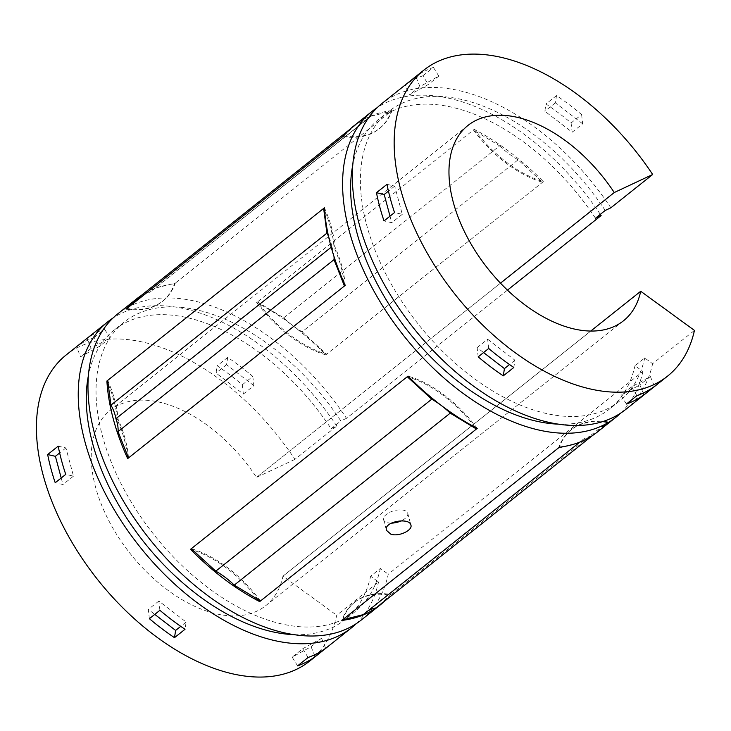 <?xml version="1.0" encoding="UTF-8"?>
<svg xmlns="http://www.w3.org/2000/svg" width="731" height="731" viewBox="0 0 731 731"><rect width="100%" height="100%" fill="white"/><g stroke="black" fill="none" stroke-linecap="round" stroke-linejoin="round"><path stroke-width="0.55" stroke-dasharray="3.65 2.74" d="M507.478 290.125L346.494 418.315A195.597 115.242 51.5 0 0 117.654 313.955M361.342 619.97A195.597 115.242 51.5 0 0 388.271 574.219L642.896 371.467L634.992 365.71L644.724 357.962L652.628 363.718L694.45 330.412M600.315 214.347A195.597 115.242 51.5 0 0 377.324 107.548M620.656 413.116A195.597 115.242 51.5 0 0 642.896 371.467M474.2 129.36A102.377 60.317 51.5 0 0 543.361 181.626A195.597 115.242 51.5 0 0 474.2 129.36L256.663 302.579A102.377 60.317 51.5 0 0 325.825 354.855A195.597 115.242 51.5 0 0 256.663 302.579M543.361 181.626L325.825 354.855M343.689 135.875A102.377 60.317 51.5 0 0 379.718 128.336A102.377 60.317 51.5 0 0 392.054 110.536L174.517 283.756A195.597 115.242 51.5 0 0 141.366 295.443M392.054 110.536A195.597 115.242 51.5 0 0 353.868 125.86M597.556 431.875A195.597 115.242 51.5 0 0 607.735 421.86L390.199 595.089A102.377 60.317 51.5 0 0 354.17 602.627A102.377 60.317 51.5 0 0 341.825 620.427M384.387 601.302A195.597 115.242 51.5 0 0 390.199 595.089M331.116 428.713L340.847 420.965A185.19 109.111 51.5 0 0 124.142 322.097L114.411 329.845A185.19 109.111 51.5 0 1 331.116 428.713L336.763 426.063L294.94 459.37A195.597 115.242 51.5 0 0 66.101 355.01M309.78 661.025A195.597 115.242 51.5 0 0 336.717 615.274L378.539 581.977L370.635 576.211L380.367 568.462L388.271 574.219M336.763 426.063A195.597 115.242 51.5 0 0 112.967 318.049M356.299 623.625A195.597 115.242 51.5 0 0 378.539 581.977M94.089 337.603L104.615 329.224A195.597 115.242 51.5 0 0 87.053 338.426L76.527 346.805A195.597 115.242 51.5 0 1 94.089 337.603L99.498 346.33L80.611 356.755L76.527 346.805M242.29 384.789L252.807 376.41A195.597 115.242 51.5 0 0 227.697 357.422L217.18 365.802A195.597 115.242 51.5 0 1 242.29 384.789L243.359 394.046L216.038 373.038L217.18 365.802M640.74 291.267L282.998 576.129L336.717 615.274M610.851 207.805A195.597 115.242 51.5 0 0 382.011 103.446M625.699 409.47A195.597 115.242 51.5 0 0 652.628 363.718M422.893 75.777L433.41 67.398A195.597 115.242 51.5 0 0 415.857 76.6L405.33 84.979A195.597 115.242 51.5 0 1 422.893 75.777L428.302 84.504L409.415 94.929L405.33 84.979M571.094 122.963L581.611 114.584A195.597 115.242 51.5 0 0 556.501 95.606L545.975 103.976A195.597 115.242 51.5 0 1 571.094 122.963L572.154 132.22L544.842 111.213L545.975 103.976M114.411 329.845A185.19 109.111 51.5 0 0 88.35 375.862M294.438 634.672A185.19 109.111 51.5 0 0 345.123 619.586A185.19 109.111 51.5 0 0 370.635 576.211M124.142 322.097A185.19 109.111 51.5 0 0 154.14 534.937A185.19 109.111 51.5 0 0 354.855 611.838A185.19 109.111 51.5 0 0 380.367 568.462M605.204 210.464A185.19 109.111 51.5 0 0 388.499 111.587A185.19 109.111 51.5 0 0 418.498 324.427A185.19 109.111 51.5 0 0 619.212 401.328A185.19 109.111 51.5 0 0 644.724 357.962M595.473 218.213A185.19 109.111 51.5 0 0 378.768 119.336A185.19 109.111 51.5 0 0 352.707 165.352M558.795 424.172A185.19 109.111 51.5 0 0 609.48 409.077A185.19 109.111 51.5 0 0 634.992 365.71M500.497 283.153L256.526 477.398A124.846 73.557 51.5 0 0 110.171 410.356A124.846 73.557 51.5 0 0 130.401 553.842A124.846 73.557 51.5 0 0 265.709 605.679A124.846 73.557 51.5 0 0 282.979 576.129L590.776 331.024M294.94 459.37L256.544 477.407L500.479 283.144M346.494 418.315L340.847 420.965M297.581 665.868L292.162 657.142L311.059 646.716L314.412 654.894M308.098 657.489L302.689 648.762L292.162 657.142M104.615 329.224L110.025 337.95L91.137 348.376L87.053 338.426M91.137 348.376L80.611 356.755M110.025 337.95L99.498 346.33M626.385 404.042L620.966 395.316L639.863 384.89L643.216 393.068M636.902 395.663L631.493 386.937L650.38 376.511L654.464 386.461M650.38 376.511L639.863 384.89M631.493 386.937L620.966 395.316M433.41 67.398L438.828 76.125L419.932 86.55L415.857 76.6M438.828 76.125L428.302 84.504M478.184 356.856L477.115 347.6L483.575 352.561M488.701 348.477L487.641 339.221L477.115 347.6M487.641 339.221L514.953 360.228L513.82 367.465M514.953 360.228L509.544 364.541M390.007 216.157L391.761 222.699L384.022 220.926M386.991 184.34L394.722 186.113L402.288 214.32L394.548 212.547M394.722 186.113L388.444 191.12M391.295 523.122A12.482 5.994 -15 0 1 387.777 522.775A12.482 5.994 -15 0 1 383.611 519.723A12.482 5.994 -15 0 1 394.119 510.695A12.482 5.994 -15 0 1 407.734 513.263A12.482 5.994 -15 0 1 401.237 520.837M342.894 136.505A102.377 60.317 51.5 0 0 378.932 128.967A102.377 60.317 51.5 0 0 391.268 111.167L370.69 116.311L154.725 288.27L175.312 283.125A102.377 60.317 51.5 0 1 162.976 300.934A102.377 60.317 51.5 0 1 126.938 308.473M592.521 435.521L606.949 422.491A102.377 60.317 51.5 0 0 570.911 430.029A102.377 60.317 51.5 0 0 558.575 447.829M354.17 602.627L354.955 601.997A102.377 60.317 51.5 0 1 390.984 594.458L376.127 607.89M349.491 129.661L357.761 123.073L343.972 135.537M334.04 256.663A32.548 19.17 51.5 0 0 331.856 246.712L331.216 247.224M331.856 246.712A32.548 19.17 51.5 0 0 328.475 236.168M357.761 123.073A65.086 38.35 51.5 0 0 368.515 118.276A65.086 38.35 51.5 0 0 370.69 116.311M141.805 295.041A65.086 38.35 51.5 0 0 152.56 290.244A65.086 38.35 51.5 0 0 154.725 288.27M283.665 317.821L499.62 145.853L473.405 129.981A102.377 60.317 51.5 0 0 542.576 182.257L518.096 159.815L302.141 331.783L326.62 354.224A102.377 60.317 51.5 0 1 257.449 301.949L283.665 317.821A65.086 38.35 51.5 0 0 302.141 331.783M563.373 446.632L576.357 443.388M499.62 145.853A65.086 38.35 51.5 0 0 518.096 159.815M591.836 435.968A65.086 38.35 51.5 0 0 581.328 440.72A65.086 38.35 51.5 0 0 579.683 442.164M367.766 611.015A65.086 38.35 51.5 0 0 365.363 612.688A65.086 38.35 51.5 0 0 363.197 614.652M345.215 285.373A102.377 60.317 51.5 0 0 334.798 246.585A102.377 60.317 51.5 0 0 324.427 207.796M344.164 283.043A102.377 60.317 51.5 0 0 334.012 247.206A102.377 60.317 51.5 0 0 324.628 210.692M477.224 428.384A102.377 60.317 51.5 0 0 408.053 376.109M475.123 427.279A102.377 60.317 51.5 0 0 409.287 377.351M607.735 421.86A102.377 60.317 51.5 0 0 571.706 429.399A102.377 60.317 51.5 0 0 559.361 447.208M334.798 246.585L334.012 247.206M128.464 457.962A102.377 60.317 51.5 0 0 118.056 419.174A102.377 60.317 51.5 0 0 107.676 380.394M126.152 309.094A102.377 60.317 51.5 0 0 162.181 301.565A102.377 60.317 51.5 0 0 174.517 283.756M581.611 114.584L582.68 123.841L572.154 132.22M127.368 455.185A102.377 60.317 51.5 0 0 117.271 419.804A102.377 60.317 51.5 0 0 108.142 383.912M260.474 600.973A102.377 60.317 51.5 0 0 191.312 548.707M258.144 599.566A102.377 60.317 51.5 0 0 192.737 550.014M118.056 419.174L117.271 419.804M354.955 601.997A102.377 60.317 51.5 0 0 342.62 619.797M419.932 86.55L409.415 94.929M582.68 123.841L555.368 102.833L556.501 95.606M252.807 376.41L253.876 385.666L243.359 394.046M402.288 214.32L391.761 222.699M555.368 102.833L544.842 111.213M253.876 385.666L226.564 364.659L227.697 357.422M58.188 446.166L65.927 447.939L73.484 476.146L65.744 474.373M61.212 477.983L62.957 484.525L55.218 482.752M159.897 610.303L158.837 601.046L186.149 622.054L185.016 629.281M186.149 622.054L180.74 626.366M302.689 648.762L321.576 638.337L311.059 646.716M149.38 618.682L148.311 609.426L154.771 614.387M158.837 601.046L148.311 609.426M73.484 476.146L62.957 484.525M65.927 447.939L59.64 452.946M226.564 364.659L216.038 373.038M321.576 638.337L325.66 648.287M354.855 611.838L345.123 619.586M388.499 111.587L378.768 119.336M619.212 401.328L609.48 409.077M467.913 125.485L110.171 410.356M623.452 320.818L265.709 605.679M383.611 519.723L386.461 530.35M407.734 513.263L410.904 525.096M152.56 290.244L368.515 118.276M365.363 612.688L581.328 440.72M378.932 128.967L379.718 128.336M570.911 430.029L571.706 429.399M162.181 301.565L162.976 300.934"/><path stroke-width="1.1" d="M652.673 174.499L614.259 192.536A124.846 73.557 51.5 0 0 467.913 125.485A124.846 73.557 51.5 0 0 488.134 268.971A124.846 73.557 51.5 0 0 623.452 320.818A124.846 73.557 51.5 0 0 640.721 291.267L694.45 330.412A195.597 115.242 51.5 0 1 667.522 376.163A195.597 115.242 51.5 0 1 455.532 294.94A195.597 115.242 51.5 0 1 423.843 70.139A195.597 115.242 51.5 0 1 652.673 174.499L610.851 207.805L605.204 210.464L595.473 218.213L601.12 215.554L507.478 290.125M141.366 295.443A195.597 115.242 51.5 0 0 136.331 299.08L117.654 313.955A195.597 115.242 51.5 0 0 149.343 538.756A195.597 115.242 51.5 0 0 361.342 619.97L380.019 605.104A195.597 115.242 51.5 0 0 384.387 601.302M601.12 215.554A195.597 115.242 51.5 0 0 600.315 214.347M377.324 107.548A195.597 115.242 51.5 0 0 372.28 111.194A195.597 115.242 51.5 0 0 403.969 335.995A195.597 115.242 51.5 0 0 615.968 417.218A195.597 115.242 51.5 0 0 620.656 413.116M372.28 111.194L353.868 125.86A195.597 115.242 51.5 0 0 343.689 135.875L126.152 309.094A195.597 115.242 51.5 0 1 136.331 299.08M324.628 210.692A102.377 60.317 51.5 0 0 323.641 208.426L324.427 207.796A195.597 115.242 51.5 0 0 345.215 285.373L127.678 458.593A102.377 60.317 51.5 0 0 127.368 455.185M328.475 236.168A32.548 19.17 51.5 0 0 326.912 233.143L323.641 208.426L106.89 381.025A195.597 115.242 51.5 0 0 127.678 458.593M615.968 417.218L597.556 431.875A195.597 115.242 51.5 0 1 559.361 447.208L341.825 620.427A195.597 115.242 51.5 0 0 380.019 605.104M409.287 377.351A102.377 60.317 51.5 0 0 407.268 376.739L408.053 376.109A195.597 115.242 51.5 0 0 477.224 428.384L259.688 601.604A102.377 60.317 51.5 0 0 258.144 599.566M475.123 427.279A102.377 60.317 51.5 0 1 476.438 429.015L450.223 413.143A65.086 38.35 51.5 0 0 431.747 399.181L407.268 376.739L190.526 549.328A195.597 115.242 51.5 0 0 259.688 601.604M390.829 534.16L386.461 530.35C383.318 521.559 409.57 517.137 410.904 525.096C412.896 530.203 398.77 537.038 390.829 534.16M112.967 318.049A195.597 115.242 51.5 0 0 107.923 321.704L66.101 355.01A195.597 115.242 51.5 0 0 97.79 579.811A195.597 115.242 51.5 0 0 309.78 661.025L351.611 627.719A195.597 115.242 51.5 0 0 356.299 623.625M107.923 321.704A195.597 115.242 51.5 0 0 139.612 546.505A195.597 115.242 51.5 0 0 351.611 627.719M47.661 454.545L58.188 446.166A195.597 115.242 51.5 0 0 65.744 474.373L55.218 482.752A195.597 115.242 51.5 0 1 47.661 454.545L55.401 456.318L61.212 477.983M159.897 610.303A195.597 115.242 51.5 0 0 185.016 629.281L174.49 637.66A195.597 115.242 51.5 0 1 149.38 618.682L159.897 610.303M308.098 657.489A195.597 115.242 51.5 0 0 325.66 648.287L315.143 656.666A195.597 115.242 51.5 0 1 297.581 665.868L308.098 657.489M423.843 70.139L382.011 103.446A195.597 115.242 51.5 0 0 413.7 328.246A195.597 115.242 51.5 0 0 625.699 409.47L667.522 376.163M376.465 192.719L386.991 184.34A195.597 115.242 51.5 0 0 394.548 212.547L384.022 220.926A195.597 115.242 51.5 0 1 376.465 192.719L384.204 194.492L390.007 216.157M488.701 348.477A195.597 115.242 51.5 0 0 513.82 367.465L503.293 375.844A195.597 115.242 51.5 0 1 478.184 356.856L488.701 348.477M636.902 395.663A195.597 115.242 51.5 0 0 654.464 386.461L643.938 394.841A195.597 115.242 51.5 0 1 626.385 404.042L636.902 395.663M88.35 375.862A185.19 109.111 51.5 0 0 144.409 542.685A185.19 109.111 51.5 0 0 294.438 634.672M352.707 165.352A185.19 109.111 51.5 0 0 408.766 332.176A185.19 109.111 51.5 0 0 558.795 424.172M500.479 283.144L614.259 192.536L500.497 283.153M643.216 393.068L643.938 394.841M483.575 352.561L504.427 368.607L503.293 375.844M509.544 364.541L504.427 368.607M388.444 191.12L384.204 194.492M590.776 331.024L640.721 291.267M401.237 520.837A12.482 5.994 -15 0 1 391.295 523.122M450.223 413.143L234.267 585.111A65.086 38.35 51.5 0 0 215.791 571.149L191.312 548.707M260.474 600.973L234.267 585.111M326.912 233.143L110.957 405.102L107.676 380.394M431.747 399.181L215.791 571.149M367.766 611.015A65.086 38.35 51.5 0 1 376.127 607.89L592.521 435.521M128.464 457.962L118.066 431.619L334.021 259.651L344.42 285.995A102.377 60.317 51.5 0 0 344.164 283.043M343.972 135.537L342.894 136.505M349.491 129.661L141.805 295.041L126.938 308.473M331.216 247.224L115.9 418.68A32.548 19.17 51.5 0 0 110.957 405.102M334.021 259.651A32.548 19.17 51.5 0 0 334.04 256.663M118.066 431.619A32.548 19.17 51.5 0 0 115.9 418.68M576.357 443.388L579.153 442.684L363.197 614.652L342.62 619.797M558.575 447.829L563.373 446.632M579.683 442.164A65.086 38.35 51.5 0 0 579.153 442.684M108.142 383.912A102.377 60.317 51.5 0 0 106.89 381.025M192.737 550.014A102.377 60.317 51.5 0 0 190.526 549.328M180.74 626.366L175.623 630.433L174.49 637.66M154.771 614.387L175.623 630.433M59.64 452.946L55.401 456.318M314.412 654.894L315.143 656.666"/></g></svg>
